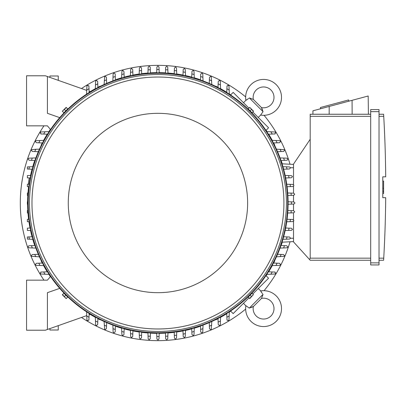 <?xml version="1.0" encoding="UTF-8"?>
<svg xmlns="http://www.w3.org/2000/svg" width="406" height="406" viewBox="0 0 406 406"><rect width="100%" height="100%" fill="white"/><g stroke="black" fill="none" stroke-linecap="round" stroke-linejoin="round"><path stroke-width="0.61" d="M56.799 79.825L57.601 80.109M253.374 306.454A10.845 10.845 0 0 0 254.283 305.637L260.586 299.334A10.845 10.845 0 0 0 261.403 298.42A10.429 10.429 0 0 1 270.944 315.995A10.429 10.429 0 0 1 253.374 306.454L249.289 308.098L245.879 305.677A17.935 17.935 0 0 0 245.853 305.855A17.935 17.935 0 0 0 276.258 321.303A17.935 17.935 0 0 0 260.627 290.929L262.525 293.782M249.289 308.098L263.047 294.34L261.621 298.095M261.373 292.284L260.906 291.493M251.314 307.494L252.131 307.159M252.776 306.829L253.045 306.672M245.853 305.855L243.488 303.282M258.236 288.534L260.804 290.899M265.955 275.608L268.559 278.212L252.776 293.995M248.944 297.826L233.161 313.605L230.562 311.006M274.755 260.865L274.755 260.865A130.351 130.351 0 0 1 273.634 263.068M215.814 319.806L215.814 319.806A130.351 130.351 0 0 0 218.022 318.685M220.565 317.33A130.351 130.351 0 0 0 226.771 313.701M229.339 312.067A130.351 130.351 0 0 0 230.709 311.153M266.103 275.76A130.351 130.351 0 0 0 267.016 274.39M268.65 271.822A130.351 130.351 0 0 0 272.279 265.61M281.459 244.676L281.459 244.676A130.351 130.351 0 0 0 282.277 242.174M199.63 326.51L199.63 326.51A130.351 130.351 0 0 1 194.251 328.195M81.489 317.462A137.649 137.649 0 0 0 245.64 309.103M264.052 290.691A137.649 137.649 0 0 0 290.031 241.768M290.031 164.232A137.649 137.649 0 0 0 264.052 115.309M245.64 96.897A137.649 137.649 0 0 0 81.489 88.538M43.965 125.835A137.649 137.649 0 0 0 43.965 280.165M199.63 79.49L199.63 79.49A130.351 130.351 0 0 0 194.251 77.805M191.754 77.11A130.351 130.351 0 0 0 185.486 75.592M182.994 75.074A130.351 130.351 0 0 0 176.717 74.009M174.235 73.669A130.351 130.351 0 0 0 167.957 73.034M165.47 72.867A130.351 130.351 0 0 0 159.193 72.654M156.711 72.654A130.351 130.351 0 0 0 150.428 72.867M147.946 73.034A130.351 130.351 0 0 0 141.669 73.669M139.182 74.009A130.351 130.351 0 0 0 132.909 75.074M130.417 75.592A130.351 130.351 0 0 0 124.15 77.11M121.648 77.805A130.351 130.351 0 0 0 116.273 79.49L116.273 79.49M215.814 86.194L215.814 86.194A130.351 130.351 0 0 1 218.022 87.315M274.755 145.135L274.755 145.135A130.351 130.351 0 0 0 273.634 142.932M272.279 140.39A130.351 130.351 0 0 0 268.65 134.178M267.016 131.61A130.351 130.351 0 0 0 266.103 130.24M230.709 94.847A130.351 130.351 0 0 0 229.339 93.933M226.771 92.299A130.351 130.351 0 0 0 220.565 88.67M281.459 161.324L281.459 161.324A130.351 130.351 0 0 1 282.277 163.826M116.273 326.51L116.273 326.51A130.351 130.351 0 0 0 121.648 328.195M124.15 328.89A130.351 130.351 0 0 0 130.417 330.408M132.909 330.926A130.351 130.351 0 0 0 139.182 331.991M141.669 332.331A130.351 130.351 0 0 0 147.946 332.966M150.428 333.133A130.351 130.351 0 0 0 156.711 333.346M159.193 333.346A130.351 130.351 0 0 0 165.47 333.133M167.957 332.966A130.351 130.351 0 0 0 174.235 332.331M176.717 331.991A130.351 130.351 0 0 0 182.994 330.926M185.486 330.408A130.351 130.351 0 0 0 191.754 328.89M100.089 319.806L100.089 319.806A130.351 130.351 0 0 1 97.882 318.685M41.148 260.865L41.148 260.865A130.351 130.351 0 0 0 42.265 263.068M43.62 265.61A130.351 130.351 0 0 0 47.248 271.822M48.887 274.39A130.351 130.351 0 0 0 50.385 276.628M90.223 314.376A130.351 130.351 0 0 0 95.339 317.33M34.444 244.676L34.444 244.676A130.351 130.351 0 0 1 32.754 239.301M27.608 204.243A130.351 130.351 0 0 0 27.816 210.521M27.984 213.003A130.351 130.351 0 0 0 28.623 219.281M28.958 221.767A130.351 130.351 0 0 0 30.029 228.04M30.541 230.532A130.351 130.351 0 0 0 32.059 236.799M34.444 161.324L34.444 161.324A130.351 130.351 0 0 0 32.754 166.699M32.059 169.2A130.351 130.351 0 0 0 30.541 175.453M28.623 186.719A130.351 130.351 0 0 0 27.984 192.997M27.816 195.479A130.351 130.351 0 0 0 27.608 201.757M41.148 145.135L41.148 145.135A130.351 130.351 0 0 1 42.265 142.932M100.089 86.194L100.089 86.194A130.351 130.351 0 0 0 97.882 87.315M95.339 88.67A130.351 130.351 0 0 0 90.223 91.624M50.385 129.372A130.351 130.351 0 0 0 48.887 131.61M47.248 134.178A130.351 130.351 0 0 0 43.62 140.39M49.141 274.4L40.752 273.999A137.025 137.025 0 0 1 40.199 273.076L41.245 272.035M40.808 272.05L44.107 271.934M45.081 274.253A133.478 133.478 0 0 1 43.66 271.949L47.492 271.812M28.831 219.276L27.39 219.326L27.39 221.712L29.171 221.777M30.237 228.035L27.39 228.136L27.39 230.425L30.754 230.542M28.851 236.911L27.39 236.967L27.39 239.114L29.471 239.185A133.478 133.478 0 0 1 28.851 236.911L32.272 236.794M29.156 247.843L28.329 247.432A137.025 137.025 0 0 1 28.115 246.797L28.4 246.082L29.065 245.757L34.962 245.549M35.865 248.076L32.267 247.949A133.478 133.478 0 0 1 31.475 245.676M32.287 247.949L29.11 247.838M39.468 256.846L31.719 256.303A137.025 137.025 0 0 1 31.404 255.557L32.211 254.542L38.347 254.308M35.758 256.719A133.478 133.478 0 0 1 34.779 254.435M36.454 265.362L35.835 265.154A137.025 137.025 0 0 1 35.408 264.316L36.454 263.276L42.498 263.063M43.863 265.62L40.001 265.483A133.478 133.478 0 0 1 38.814 263.19M40.326 265.499L36.393 265.357M45.33 330.22L26.557 330.22L26.557 280.165L47.411 280.165L50.522 276.461A130.143 130.143 0 0 0 59.723 288.372L47.411 292.68L47.411 329.484L45.33 330.22M28.024 210.516L27.39 210.536L27.39 212.983L28.192 213.013M27.816 201.752L27.39 201.767L27.39 204.233L27.816 204.248M28.192 192.987L27.39 193.017L27.39 195.464L28.024 195.484M32.977 239.307L29.471 239.185M288.087 201.752L293.934 201.96L294.974 203L293.934 204.04L288.087 204.248M291.427 201.868A133.478 133.478 0 0 1 291.427 204.132M287.707 192.987L293.655 193.195L294.685 194.109A137.025 137.025 0 0 1 294.695 194.241L293.822 195.271L287.874 195.484M291.061 193.109A133.478 133.478 0 0 1 291.214 195.367M286.732 184.222L292.807 184.436L293.817 185.212A137.025 137.025 0 0 1 293.853 185.481L293.604 186.156L292.807 186.521M292.888 186.521L290.239 186.613M290.117 184.344A133.478 133.478 0 0 1 290.422 186.608L287.072 186.724M285.144 175.458L291.391 175.676L292.356 176.326A137.025 137.025 0 0 1 292.432 176.722L291.391 177.762L285.662 177.965M288.585 175.58A133.478 133.478 0 0 1 289.036 177.848M289.377 166.917L290.28 167.445A137.025 137.025 0 0 1 290.422 167.962L289.377 169.003L283.632 169.206M282.926 166.693L286.433 166.815A133.478 133.478 0 0 1 287.052 169.089M285.961 166.8L289.402 166.922M286.743 158.157L287.57 158.568A137.025 137.025 0 0 1 287.788 159.203L287.504 159.918L286.839 160.243L280.942 160.451M280.038 157.924L283.632 158.051A133.478 133.478 0 0 1 284.423 160.324M283.611 158.051L286.788 158.162M276.43 149.154L284.185 149.697A137.025 137.025 0 0 1 284.494 150.443L283.687 151.458L277.552 151.692M280.145 149.281A133.478 133.478 0 0 1 281.125 151.565M279.45 140.638L280.069 140.846A137.025 137.025 0 0 1 280.49 141.684L279.45 142.724L273.405 142.937M272.035 140.38L275.902 140.517A133.478 133.478 0 0 1 277.09 142.81M275.578 140.501L279.506 140.643M266.762 131.6L275.146 132.001A137.025 137.025 0 0 1 275.699 132.924L274.659 133.965M275.09 133.95L271.797 134.066M270.822 131.747A133.478 133.478 0 0 1 272.243 134.051L268.412 134.188M230.562 94.994L233.161 92.395L248.944 108.174M252.776 112.005L268.559 127.788L265.955 130.392M261.403 107.58A10.845 10.845 0 0 0 260.586 106.666L254.283 100.363A10.845 10.845 0 0 0 253.374 99.546A10.429 10.429 0 0 1 270.944 90.005A10.429 10.429 0 0 1 261.403 107.58L263.047 111.66L260.627 115.071L258.236 117.466M263.047 111.66L249.289 97.902L253.045 99.328M243.488 102.718L245.879 100.323L248.731 98.425M262.443 109.635L262.109 108.818M261.779 108.174L261.621 107.905M260.804 115.101L260.627 115.071A17.935 17.935 0 0 0 276.258 84.697A17.935 17.935 0 0 0 245.853 100.145A17.935 17.935 0 0 0 245.879 100.323L245.853 100.145M247.234 99.577L246.447 100.043M293.518 164.415L282.053 163.816L293.518 164.415M293.518 184.715L293.518 164.105L310.199 139.283L310.199 258.165L309.539 259.525L310.199 260.251L370.683 260.251L310.199 260.251M310.199 114.259L370.683 114.259L310.199 114.259L310.199 139.283M312.899 114.259L312.94 110.808L368.181 96.009L368.404 114.259M348.911 101.17L348.587 99.962L320.385 107.519L320.71 108.727M329.195 106.453L329.154 114.259M352.078 100.323L352.144 114.259M370.683 262.86L370.683 264.94L379.026 264.94L379.026 109.564L370.683 109.564L370.683 262.86L379.026 262.86M370.683 109.564L379.026 109.564M383.756 116.745L383.614 114.294M379.026 258.165L383.736 258.165A1251.368 1251.368 0 0 0 385.7 197.681L382.782 197.681L382.782 176.823L385.7 176.823A1251.368 1251.368 0 0 0 383.736 116.344L379.026 116.344M382.782 181.051L383.614 181.051L383.614 188.348L382.782 188.348M382.782 193.459L383.614 193.459L383.614 188.348M383.614 191.267L382.782 191.267M383.756 257.764L383.614 260.21L383.756 257.764M379.026 114.259L383.614 114.259L379.026 114.259M379.026 260.251L383.614 260.251L379.026 260.251M370.683 264.94L379.026 264.94M293.518 221.285L293.518 241.895L309.539 259.525M293.518 186.247L293.518 193.195M293.518 195.286L293.518 201.944M293.518 204.056L293.518 210.714M293.518 212.805L293.518 219.753M293.518 241.585L282.053 242.184L293.518 241.585M167.962 332.758L167.754 338.7L166.846 339.736A137.025 137.025 0 0 1 166.709 339.746L165.684 338.873L165.465 332.925M167.845 336.112A133.478 133.478 0 0 1 165.582 336.259M159.198 333.138L158.995 338.985L157.949 340.025L156.909 338.985L156.701 333.138M159.081 336.472A133.478 133.478 0 0 1 156.817 336.472M150.438 332.925L150.235 338.7L149.19 339.746A137.025 137.025 0 0 1 149.058 339.736L148.149 338.7L147.941 332.758M150.321 336.259A133.478 133.478 0 0 1 148.058 336.112M86.686 315.624L47.411 329.484M58.256 325.658L58.256 330.012L49.918 330.012L49.918 328.601M29.328 177.935A5.004 0.523 -80 0 0 28.862 180.239A5.004 0.523 -80 0 0 28.369 184.253M29.024 184.228A5.004 0.523 -80 0 0 29.349 183.04M47.411 76.516L45.33 75.78L26.557 75.78L26.557 125.835L47.411 125.835L50.522 129.539A130.143 130.143 0 0 1 59.723 117.628L47.411 113.32L47.411 76.516L86.686 90.376M67.508 109.173L64.123 112.558M251.776 112.558L248.396 109.173M28.831 186.724L27.39 186.674L27.39 184.288L29.171 184.222M30.237 177.965L27.39 177.864L27.39 175.575L30.754 175.458M32.272 169.206L28.851 169.089A133.478 133.478 0 0 1 29.471 166.815L32.977 166.693M28.851 169.089L27.39 169.033L27.39 166.886L29.471 166.815M34.962 160.451L31.475 160.324A133.478 133.478 0 0 1 32.267 158.051L35.865 157.924M31.475 160.324L29.156 160.243L28.115 159.203A137.025 137.025 0 0 1 28.329 158.568L29.156 158.157M29.11 158.162L32.287 158.051M38.347 151.692L34.779 151.565A133.478 133.478 0 0 1 35.758 149.281L39.468 149.154M34.779 151.565L32.45 151.484L31.404 150.443A137.025 137.025 0 0 1 31.719 149.697L35.758 149.281M42.498 142.937L38.814 142.81A133.478 133.478 0 0 1 40.001 140.517L43.863 140.38M38.814 142.81L36.454 142.724L35.408 141.684A137.025 137.025 0 0 1 35.835 140.846L36.454 140.638M36.393 140.643L40.326 140.501M288.093 203A130.143 130.143 0 0 0 157.949 72.857A130.143 130.143 0 0 0 27.806 203A130.143 130.143 0 0 0 157.949 333.143A130.143 130.143 0 0 0 288.093 203A130.143 130.143 0 0 0 157.949 72.857A130.143 130.143 0 0 0 27.806 203M286.423 203A128.474 128.474 0 0 0 157.949 74.526A128.474 128.474 0 0 0 29.476 203A128.474 128.474 0 0 0 157.949 331.474A128.474 128.474 0 0 0 286.423 203M283.921 203A125.972 125.972 0 0 0 157.949 77.028A125.972 125.972 0 0 0 31.978 203A125.972 125.972 0 0 0 157.949 328.972A125.972 125.972 0 0 0 283.921 203M247.635 203A89.68 89.68 0 0 0 157.949 113.32A89.68 89.68 0 0 0 68.269 203A89.68 89.68 0 0 0 157.949 292.68A89.68 89.68 0 0 0 247.635 203M62.509 111.391L63.899 112.782L67.731 108.95L66.168 107.382L62.336 111.219L66.34 107.554M65.818 110.863L64.422 109.473M249.563 107.554L248.167 108.95L252.004 112.782L253.567 111.219L249.731 107.382L253.395 111.391M250.086 110.863L251.476 109.473M47.492 134.188L43.66 134.051A133.478 133.478 0 0 1 45.081 131.747L49.141 131.6M41.245 133.965L40.199 132.924A137.025 137.025 0 0 1 40.752 132.001L45.081 131.747M44.107 134.066L40.808 133.95M147.941 73.242L148.149 67.3L149.058 66.264A137.025 137.025 0 0 1 149.19 66.254L150.22 67.127L150.438 73.075M148.058 69.888A133.478 133.478 0 0 1 150.321 69.741M156.701 72.862L156.909 67.015L157.949 65.975L158.995 67.015L159.198 72.862M156.817 69.527A133.478 133.478 0 0 1 159.081 69.527M165.465 73.075L165.668 67.3L166.709 66.254A137.025 137.025 0 0 1 166.846 66.264L167.754 67.3L167.962 73.242M165.582 69.741A133.478 133.478 0 0 1 167.845 69.888M218.012 87.544L218.225 81.504L219.265 80.459A137.025 137.025 0 0 1 220.108 80.885L220.311 81.504M220.311 81.444L220.448 85.377M218.144 83.864A133.478 133.478 0 0 1 220.438 85.047L220.57 88.914M209.257 83.397L209.466 77.5L210.506 76.455A137.025 137.025 0 0 1 211.252 76.764L211.8 84.519M209.384 79.83A133.478 133.478 0 0 1 211.668 80.804M200.503 80.012L200.706 74.207L201.746 73.161A137.025 137.025 0 0 1 202.386 73.379L202.792 74.207M202.792 74.161L202.904 77.338M200.625 76.526A133.478 133.478 0 0 1 202.898 77.318L203.025 80.916M191.744 77.323L191.957 71.42L192.987 70.532A137.025 137.025 0 0 1 193.51 70.669L194.032 71.573M194.032 71.547L194.154 74.988M191.865 73.902A133.478 133.478 0 0 1 194.134 74.521L194.261 78.023M182.984 75.288L183.187 69.563L184.228 68.518A137.025 137.025 0 0 1 184.623 68.599L185.273 69.563L185.491 75.805M183.106 71.913A133.478 133.478 0 0 1 185.369 72.369M174.428 68.142L175.468 67.102A137.025 137.025 0 0 1 175.737 67.132L176.514 68.142L176.727 74.217M174.225 73.877L174.341 70.532A133.478 133.478 0 0 1 176.605 70.832M174.336 70.71L174.428 68.061M226.984 86.29L228.03 85.25A137.025 137.025 0 0 1 228.948 85.803L229.349 94.192M226.766 92.538L226.898 88.706A133.478 133.478 0 0 1 229.207 90.132M226.883 89.158L227 85.859M287.874 210.516L293.655 210.719L294.695 211.759A137.025 137.025 0 0 1 294.685 211.891L293.655 212.805L287.707 213.013M291.214 210.633A133.478 133.478 0 0 1 291.061 212.891M273.405 263.063L279.45 263.276L280.49 264.316A137.025 137.025 0 0 1 280.069 265.154L279.45 265.362M279.506 265.357L275.578 265.499M277.09 263.19A133.478 133.478 0 0 1 275.902 265.483L272.035 265.62M277.552 254.308L283.454 254.516L284.494 255.557A137.025 137.025 0 0 1 284.185 256.303L276.43 256.846M281.125 254.435A133.478 133.478 0 0 1 280.145 256.719M280.942 245.549L286.743 245.757L287.788 246.797A137.025 137.025 0 0 1 287.57 247.432L286.743 247.843M286.788 247.838L283.611 247.949M284.423 245.676A133.478 133.478 0 0 1 283.632 247.949L280.038 248.076M283.632 236.794L289.534 237.008L290.422 238.038A137.025 137.025 0 0 1 290.28 238.555L289.377 239.083M289.402 239.078L285.961 239.2M287.052 236.911A133.478 133.478 0 0 1 286.433 239.185L282.926 239.307M285.662 228.035L291.391 228.238L292.432 229.278A137.025 137.025 0 0 1 292.356 229.674L291.391 230.324L285.144 230.542M289.036 228.152A133.478 133.478 0 0 1 288.585 230.42M292.807 219.479L293.853 220.519A137.025 137.025 0 0 1 293.817 220.788L292.807 221.564L286.732 221.777M287.072 219.276L290.422 219.392A133.478 133.478 0 0 1 290.117 221.656M290.239 219.387L292.888 219.479M274.659 272.035L275.699 273.076A137.025 137.025 0 0 1 275.146 273.999L266.762 274.4M268.412 271.812L272.243 271.949A133.478 133.478 0 0 1 270.822 274.253M271.797 271.934L275.09 272.05M229.349 311.808L228.948 320.197A137.025 137.025 0 0 1 228.03 320.75L226.984 319.71M227 320.141L226.883 316.842M229.207 315.868A133.478 133.478 0 0 1 226.898 317.294L226.766 313.462M176.727 331.783L176.514 337.858L175.737 338.868A137.025 137.025 0 0 1 175.468 338.898L174.793 338.655L174.428 337.858M174.428 337.939L174.336 335.29M176.605 335.168A133.478 133.478 0 0 1 174.341 335.468L174.225 332.123M185.491 330.195L185.273 336.437L184.623 337.401A137.025 137.025 0 0 1 184.228 337.482L183.187 336.437L182.984 330.712M185.369 333.63A133.478 133.478 0 0 1 183.106 334.087M194.032 334.427L193.51 335.331A137.025 137.025 0 0 1 192.987 335.468L191.947 334.427L191.744 328.677M194.261 327.977L194.134 331.479A133.478 133.478 0 0 1 191.865 332.098M194.154 331.012L194.032 334.453M202.792 331.793L202.386 332.621A137.025 137.025 0 0 1 201.746 332.839L200.737 332.047L200.503 325.988M203.025 325.084L202.898 328.682A133.478 133.478 0 0 1 200.625 329.474M202.904 328.662L202.792 331.839M211.8 321.481L211.252 329.236A137.025 137.025 0 0 1 210.506 329.545L209.491 328.738L209.257 322.603M211.668 325.196A133.478 133.478 0 0 1 209.384 326.17M220.311 324.495L220.108 325.115A137.025 137.025 0 0 1 219.265 325.541L218.225 324.495L218.012 318.456M220.57 317.086L220.438 320.953A133.478 133.478 0 0 1 218.144 322.136M220.448 320.623L220.311 324.556M115.4 325.988L115.197 331.793L114.152 332.839A137.025 137.025 0 0 1 113.518 332.621L113.112 331.793M113.112 331.839L113 328.662M115.279 329.474A133.478 133.478 0 0 1 113 328.682L112.873 325.084M124.16 328.677L123.942 334.58L122.911 335.468A137.025 137.025 0 0 1 122.394 335.331L121.871 334.427M121.871 334.453L121.749 331.012M124.038 332.098A133.478 133.478 0 0 1 121.764 331.479L121.643 327.977M132.914 330.712L132.716 336.437L131.671 337.482A137.025 137.025 0 0 1 131.275 337.401L130.63 336.437L130.407 330.195M132.798 334.087A133.478 133.478 0 0 1 130.529 333.63M141.476 337.858L140.43 338.898A137.025 137.025 0 0 1 140.166 338.868L139.39 337.858L139.177 331.783M141.674 332.123L141.557 335.468A133.478 133.478 0 0 1 139.294 335.168M141.567 335.29L141.471 337.939M106.646 322.603L106.438 328.5L105.393 329.545A137.025 137.025 0 0 1 104.652 329.236L104.103 321.481M106.519 326.17A133.478 133.478 0 0 1 104.235 325.196M97.892 318.456L97.679 324.495L96.633 325.541A137.025 137.025 0 0 1 95.796 325.115L95.593 324.495M95.593 324.556L95.456 320.623M97.76 322.136A133.478 133.478 0 0 1 95.466 320.953L95.329 317.086M90.477 314.285L89.092 314.777M88.919 319.71L87.874 320.75A137.025 137.025 0 0 1 86.955 320.197L86.554 311.808M89.137 313.462L89 317.294A133.478 133.478 0 0 1 86.696 315.868M89.015 316.842L88.904 320.141M64.123 293.442L67.508 296.827M248.396 296.827L251.776 293.442M253.395 294.609L252.004 293.218L248.167 297.05L249.731 298.618L253.395 294.609L249.563 298.446M250.086 295.137L251.476 296.527M66.34 298.446L67.731 297.05L63.899 293.218L62.336 294.781L66.168 298.618L62.509 294.609M65.818 295.137L64.422 296.527M139.177 74.217L139.39 68.142L140.166 67.132A137.025 137.025 0 0 1 140.43 67.102L141.105 67.345L141.476 68.142M141.471 68.061L141.567 70.71M139.294 70.832A133.478 133.478 0 0 1 141.557 70.532L141.674 73.877M130.407 75.805L130.63 69.563L131.275 68.599A137.025 137.025 0 0 1 131.671 68.518L132.716 69.563L132.914 75.288M130.529 72.369A133.478 133.478 0 0 1 132.798 71.913M121.871 71.573L122.394 70.669A137.025 137.025 0 0 1 122.911 70.532L123.957 71.573L124.16 77.323M121.643 78.023L121.764 74.521A133.478 133.478 0 0 1 124.038 73.902M121.749 74.988L121.871 71.547M113.112 74.207L113.518 73.379A137.025 137.025 0 0 1 114.152 73.161L114.868 73.445L115.192 74.11L115.4 80.012M112.873 80.916L113 77.318A133.478 133.478 0 0 1 115.279 76.526M113 77.338L113.112 74.161M104.103 84.519L104.652 76.764A137.025 137.025 0 0 1 105.393 76.455L106.408 77.262L106.646 83.397M104.235 80.804A133.478 133.478 0 0 1 106.519 79.83M95.593 81.504L95.796 80.885A137.025 137.025 0 0 1 96.633 80.459L97.679 81.504L97.892 87.544M95.329 88.914L95.466 85.047A133.478 133.478 0 0 1 97.76 83.864M95.456 85.377L95.593 81.444M89.092 91.223L90.477 91.715M88.904 85.859L89.015 89.158M86.554 94.192L86.696 90.132A133.478 133.478 0 0 1 89 88.706L89.137 92.538M86.696 90.132L86.955 85.803A137.025 137.025 0 0 1 87.874 85.25L88.919 86.29M49.918 77.399L49.918 75.988L58.256 75.988L58.256 80.342M57.601 325.891L56.799 326.175M310.199 116.344L370.683 116.344M370.683 111.65L379.026 111.65M310.199 258.165L370.683 258.165M293.518 167.754L290.366 167.754M293.518 238.246L290.366 238.246M287.676 203A129.727 129.727 0 0 0 157.949 73.273A129.727 129.727 0 0 0 28.227 203A129.727 129.727 0 0 0 157.949 332.727A129.727 129.727 0 0 0 287.676 203M254.283 305.637L260.586 299.334M30.612 175.463L30.247 175.397"/></g></svg>
